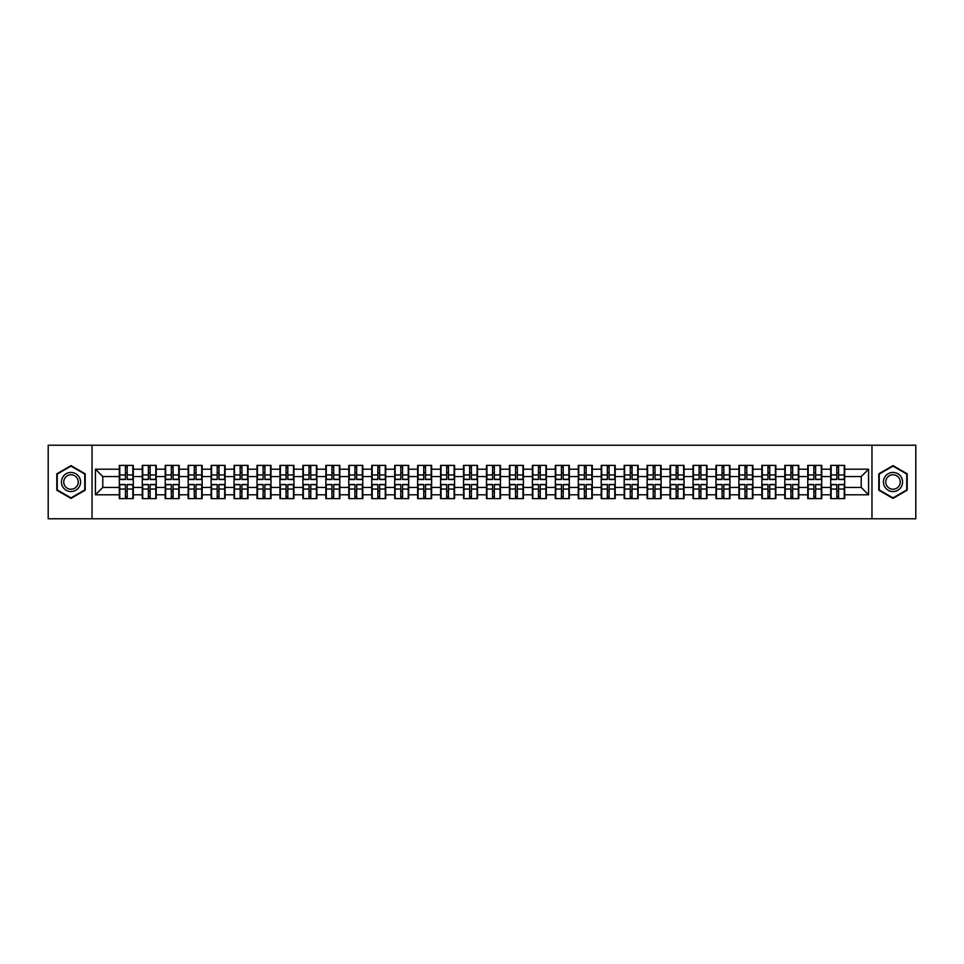 <?xml version="1.0" encoding="UTF-8"?>
<svg xmlns="http://www.w3.org/2000/svg" width="964" height="964" viewBox="0 0 964 964"><rect width="100%" height="100%" fill="white"/><g stroke="black" fill="none" stroke-linecap="round" stroke-linejoin="round"><path stroke-width="1.45" d="M871.962 518.777L915.8 518.777L915.8 445.223L871.962 445.223L871.962 518.777L92.038 518.777L92.038 445.223L48.2 445.223L48.2 518.777L92.038 518.777M871.962 445.223L92.038 445.223M861.226 487.447L861.226 476.553L844.681 476.553L844.681 487.447L861.226 487.447L868.576 494.797L868.576 469.203L844.681 469.203L844.681 465.383L830.703 465.383L830.703 476.553L821.726 476.553L821.726 487.447L830.703 487.447L830.703 476.553M868.576 494.797L844.681 494.797L844.681 498.617L830.703 498.617L830.703 494.797L821.726 494.797L821.726 498.617L807.76 498.617L807.76 494.797L798.782 494.797L798.782 498.617L784.804 498.617L784.804 494.797L775.839 494.797L775.839 498.617L761.861 498.617L761.861 494.797L752.884 494.797L752.884 498.617L738.906 498.617L738.906 494.797L729.941 494.797L729.941 498.617L715.963 498.617L715.963 494.797L706.986 494.797L706.986 498.617L693.02 498.617L693.02 494.797L684.042 494.797L684.042 498.617L670.064 498.617L670.064 494.797L661.099 494.797L661.099 498.617L647.121 498.617L647.121 494.797L638.144 494.797L638.144 498.617L624.178 498.617L624.178 494.797L615.201 494.797L615.201 498.617L601.223 498.617L601.223 494.797L592.258 494.797L592.258 498.617L578.279 498.617L578.279 494.797L569.302 494.797L569.302 498.617L555.324 498.617L555.324 494.797L546.359 494.797L546.359 498.617L532.381 498.617L532.381 494.797L523.404 494.797L523.404 498.617L509.438 498.617L509.438 494.797L500.461 494.797L500.461 498.617L486.483 498.617L486.483 494.797L477.517 494.797L477.517 498.617L463.539 498.617L463.539 494.797L454.562 494.797L454.562 498.617L440.596 498.617L440.596 494.797L431.619 494.797L431.619 498.617L417.641 498.617L417.641 494.797L408.676 494.797L408.676 498.617L394.698 498.617L394.698 494.797L385.721 494.797L385.721 498.617L371.743 498.617L371.743 494.797L362.777 494.797L362.777 498.617L348.799 498.617L348.799 494.797L339.822 494.797L339.822 498.617L325.856 498.617L325.856 494.797L316.879 494.797L316.879 498.617L302.901 498.617L302.901 494.797L293.936 494.797L293.936 498.617L279.958 498.617L279.958 494.797L270.98 494.797L270.98 498.617L257.014 498.617L257.014 494.797L248.037 494.797L248.037 498.617L234.059 498.617L234.059 494.797L225.094 494.797L225.094 498.617L211.116 498.617L211.116 494.797L202.139 494.797L202.139 498.617L188.161 498.617L188.161 494.797L179.196 494.797L179.196 498.617L165.218 498.617L165.218 494.797L156.24 494.797L156.24 498.617L142.274 498.617L142.274 494.797L133.297 494.797L133.297 498.617L119.319 498.617L119.319 494.797L95.424 494.797L95.424 469.203L119.319 469.203L119.319 476.553L102.774 476.553L102.774 487.447L119.319 487.447L119.319 476.553M830.703 469.203L821.726 469.203L821.726 465.383L807.76 465.383L807.76 469.203L798.782 469.203L798.782 465.383L784.804 465.383L784.804 469.203L775.839 469.203L775.839 465.383L761.861 465.383L761.861 469.203L752.884 469.203L752.884 465.383L738.906 465.383L738.906 469.203L729.941 469.203L729.941 465.383L715.963 465.383L715.963 469.203L706.986 469.203L706.986 465.383L693.02 465.383L693.02 469.203L684.042 469.203L684.042 465.383L670.064 465.383L670.064 469.203L661.099 469.203L661.099 465.383L647.121 465.383L647.121 469.203L638.144 469.203L638.144 465.383L624.178 465.383L624.178 469.203L615.201 469.203L615.201 465.383L601.223 465.383L601.223 469.203L592.258 469.203L592.258 465.383L578.279 465.383L578.279 469.203L569.302 469.203L569.302 465.383L555.324 465.383L555.324 469.203L546.359 469.203L546.359 465.383L532.381 465.383L532.381 469.203L523.404 469.203L523.404 465.383L509.438 465.383L509.438 469.203L500.461 469.203L500.461 465.383L486.483 465.383L486.483 469.203L477.517 469.203L477.517 465.383L463.539 465.383L463.539 469.203L454.562 469.203L454.562 465.383L440.596 465.383L440.596 469.203L431.619 469.203L431.619 465.383L417.641 465.383L417.641 469.203L408.676 469.203L408.676 465.383L394.698 465.383L394.698 469.203L385.721 469.203L385.721 465.383L371.743 465.383L371.743 469.203L362.777 469.203L362.777 465.383L348.799 465.383L348.799 469.203L339.822 469.203L339.822 465.383L325.856 465.383L325.856 469.203L316.879 469.203L316.879 465.383L302.901 465.383L302.901 469.203L293.936 469.203L293.936 465.383L279.958 465.383L279.958 469.203L270.98 469.203L270.98 465.383L257.014 465.383L257.014 469.203L248.037 469.203L248.037 465.383L234.059 465.383L234.059 469.203L225.094 469.203L225.094 465.383L211.116 465.383L211.116 469.203L202.139 469.203L202.139 465.383L188.161 465.383L188.161 469.203L179.196 469.203L179.196 465.383L165.218 465.383L165.218 469.203L156.24 469.203L156.24 465.383L142.274 465.383L142.274 469.203L133.297 469.203L133.297 465.383L119.319 465.383L119.319 469.203M830.703 487.447L830.703 494.797M821.726 487.447L821.726 494.797M821.726 469.203L821.726 476.553M798.782 487.447L807.76 487.447L807.76 476.553L798.782 476.553L798.782 494.797M807.76 487.447L807.76 494.797M807.76 469.203L807.76 476.553M798.782 469.203L798.782 476.553M775.839 487.447L784.804 487.447L784.804 476.553L775.839 476.553L775.839 494.797M784.804 487.447L784.804 494.797M784.804 469.203L784.804 476.553M775.839 469.203L775.839 476.553M752.884 487.447L761.861 487.447L761.861 476.553L752.884 476.553L752.884 494.797M761.861 487.447L761.861 494.797M761.861 469.203L761.861 476.553M752.884 469.203L752.884 476.553M729.941 487.447L738.906 487.447L738.906 476.553L729.941 476.553L729.941 494.797M738.906 487.447L738.906 494.797M738.906 469.203L738.906 476.553M729.941 469.203L729.941 476.553M706.986 487.447L715.963 487.447L715.963 476.553L706.986 476.553L706.986 494.797M715.963 487.447L715.963 494.797M715.963 469.203L715.963 476.553M706.986 469.203L706.986 476.553M684.042 487.447L693.02 487.447L693.02 476.553L684.042 476.553L684.042 494.797M693.02 487.447L693.02 494.797M693.02 469.203L693.02 476.553M684.042 469.203L684.042 476.553M661.099 487.447L670.064 487.447L670.064 476.553L661.099 476.553L661.099 494.797M670.064 487.447L670.064 494.797M670.064 469.203L670.064 476.553M661.099 469.203L661.099 476.553M638.144 487.447L647.121 487.447L647.121 476.553L638.144 476.553L638.144 494.797M647.121 487.447L647.121 494.797M647.121 469.203L647.121 476.553M638.144 469.203L638.144 476.553M615.201 487.447L624.178 487.447L624.178 476.553L615.201 476.553L615.201 494.797M624.178 487.447L624.178 494.797M624.178 469.203L624.178 476.553M615.201 469.203L615.201 476.553M592.258 487.447L601.223 487.447L601.223 476.553L592.258 476.553L592.258 494.797M601.223 487.447L601.223 494.797M601.223 469.203L601.223 476.553M592.258 469.203L592.258 476.553M569.302 487.447L578.279 487.447L578.279 476.553L569.302 476.553L569.302 494.797M578.279 487.447L578.279 494.797M578.279 469.203L578.279 476.553M569.302 469.203L569.302 476.553M546.359 487.447L555.324 487.447L555.324 476.553L546.359 476.553L546.359 494.797M555.324 487.447L555.324 494.797M555.324 469.203L555.324 476.553M546.359 469.203L546.359 476.553M523.404 487.447L532.381 487.447L532.381 476.553L523.404 476.553L523.404 494.797M532.381 487.447L532.381 494.797M532.381 469.203L532.381 476.553M523.404 469.203L523.404 476.553M500.461 487.447L509.438 487.447L509.438 476.553L500.461 476.553L500.461 494.797M509.438 487.447L509.438 494.797M509.438 469.203L509.438 476.553M500.461 469.203L500.461 476.553M477.517 487.447L486.483 487.447L486.483 476.553L477.517 476.553L477.517 494.797M486.483 487.447L486.483 494.797M486.483 469.203L486.483 476.553M477.517 469.203L477.517 476.553M454.562 487.447L463.539 487.447L463.539 476.553L454.562 476.553L454.562 494.797M463.539 487.447L463.539 494.797M463.539 469.203L463.539 476.553M454.562 469.203L454.562 476.553M431.619 487.447L440.596 487.447L440.596 476.553L431.619 476.553L431.619 494.797M440.596 487.447L440.596 494.797M440.596 469.203L440.596 476.553M431.619 469.203L431.619 476.553M408.676 487.447L417.641 487.447L417.641 476.553L408.676 476.553L408.676 494.797M417.641 487.447L417.641 494.797M417.641 469.203L417.641 476.553M408.676 469.203L408.676 476.553M385.721 487.447L394.698 487.447L394.698 476.553L385.721 476.553L385.721 494.797M394.698 487.447L394.698 494.797M394.698 469.203L394.698 476.553M385.721 469.203L385.721 476.553M362.777 487.447L371.743 487.447L371.743 476.553L362.777 476.553L362.777 494.797M371.743 487.447L371.743 494.797M371.743 469.203L371.743 476.553M362.777 469.203L362.777 476.553M339.822 487.447L348.799 487.447L348.799 476.553L339.822 476.553L339.822 494.797M348.799 487.447L348.799 494.797M348.799 469.203L348.799 476.553M339.822 469.203L339.822 476.553M316.879 487.447L325.856 487.447L325.856 476.553L316.879 476.553L316.879 494.797M325.856 487.447L325.856 494.797M325.856 469.203L325.856 476.553M316.879 469.203L316.879 476.553M293.936 487.447L302.901 487.447L302.901 476.553L293.936 476.553L293.936 494.797M302.901 487.447L302.901 494.797M302.901 469.203L302.901 476.553M293.936 469.203L293.936 476.553M270.98 487.447L279.958 487.447L279.958 476.553L270.98 476.553L270.98 494.797M279.958 487.447L279.958 494.797M279.958 469.203L279.958 476.553M270.98 469.203L270.98 476.553M248.037 487.447L257.014 487.447L257.014 476.553L248.037 476.553L248.037 494.797M257.014 487.447L257.014 494.797M257.014 469.203L257.014 476.553M248.037 469.203L248.037 476.553M225.094 487.447L234.059 487.447L234.059 476.553L225.094 476.553L225.094 494.797M234.059 487.447L234.059 494.797M234.059 469.203L234.059 476.553M225.094 469.203L225.094 476.553M202.139 487.447L211.116 487.447L211.116 476.553L202.139 476.553L202.139 494.797M211.116 487.447L211.116 494.797M211.116 469.203L211.116 476.553M202.139 469.203L202.139 476.553M179.196 487.447L188.161 487.447L188.161 476.553L179.196 476.553L179.196 494.797M188.161 487.447L188.161 494.797M188.161 469.203L188.161 476.553M179.196 469.203L179.196 476.553M156.24 487.447L165.218 487.447L165.218 476.553L156.24 476.553L156.24 494.797M165.218 487.447L165.218 494.797M165.218 469.203L165.218 476.553M156.24 469.203L156.24 476.553M133.297 487.447L142.274 487.447L142.274 476.553L133.297 476.553L133.297 494.797M142.274 487.447L142.274 494.797M142.274 469.203L142.274 476.553M133.297 469.203L133.297 476.553M119.319 487.447L119.319 494.797M102.774 487.447L95.424 494.797M95.424 469.203L102.774 476.553M844.681 487.447L844.681 494.797M844.681 469.203L844.681 476.553M868.576 469.203L861.226 476.553M70.999 465.612L56.804 473.806L56.804 490.194L70.999 498.388L85.194 490.194L85.194 473.806L70.999 465.612M878.807 490.194L893.001 498.388L907.196 490.194L907.196 473.806L893.001 465.612L878.807 473.806L878.807 490.194M132.851 465.383L132.851 479.494L127.188 479.494L127.188 465.383M125.428 465.383L125.428 479.494L119.765 479.494L119.765 465.383M125.428 467.287L127.188 467.287M127.188 472.734L125.428 472.734M119.765 498.617L119.765 484.506L125.428 484.506L125.428 498.617M127.188 498.617L127.188 484.506L132.851 484.506L132.851 498.617M127.188 496.713L125.428 496.713M125.428 491.266L127.188 491.266M70.999 472.444A9.556 9.556 0 0 0 61.443 482A9.556 9.556 0 0 0 70.999 491.556A9.556 9.556 0 0 0 80.566 482A9.556 9.556 0 0 0 70.999 472.444M70.999 474.758A7.242 7.242 0 0 0 63.757 482A7.242 7.242 0 0 0 70.999 489.242A7.242 7.242 0 0 0 78.241 482A7.242 7.242 0 0 0 70.999 474.758M84.76 489.941L70.999 497.882L57.25 489.941L57.25 474.059L70.999 466.118L84.76 474.059L84.76 489.941M901.28 477.216A9.556 9.556 0 0 0 888.218 473.722A9.556 9.556 0 0 0 884.723 486.784A9.556 9.556 0 0 0 897.785 490.278A9.556 9.556 0 0 0 901.28 477.216M899.267 478.385A7.242 7.242 0 0 0 889.374 475.734A7.242 7.242 0 0 0 886.735 485.615A7.242 7.242 0 0 0 896.616 488.266A7.242 7.242 0 0 0 899.267 478.385M893.001 497.882L879.24 489.941L879.24 474.059L893.001 466.118L906.75 474.059L906.75 489.941L893.001 497.882M155.807 465.383L155.807 479.494L150.143 479.494L150.143 465.383M148.372 465.383L148.372 479.494L142.708 479.494L142.708 465.383M148.372 467.287L150.143 467.287M150.143 472.734L148.372 472.734M178.75 465.383L178.75 479.494L173.086 479.494L173.086 465.383M171.327 465.383L171.327 479.494L165.663 479.494L165.663 465.383M171.327 467.287L173.086 467.287M173.086 472.734L171.327 472.734M201.705 465.383L201.705 479.494L196.041 479.494L196.041 465.383M194.27 465.383L194.27 479.494L188.607 479.494L188.607 465.383M194.27 467.287L196.041 467.287M196.041 472.734L194.27 472.734M224.648 465.383L224.648 479.494L218.985 479.494L218.985 465.383M217.213 465.383L217.213 479.494L211.55 479.494L211.55 465.383M217.213 467.287L218.985 467.287M218.985 472.734L217.213 472.734M247.591 465.383L247.591 479.494L241.928 479.494L241.928 465.383M240.169 465.383L240.169 479.494L234.505 479.494L234.505 465.383M240.169 467.287L241.928 467.287M241.928 472.734L240.169 472.734M142.708 498.617L142.708 484.506L148.372 484.506L148.372 498.617M150.143 498.617L150.143 484.506L155.807 484.506L155.807 498.617M150.143 496.713L148.372 496.713M148.372 491.266L150.143 491.266M165.663 498.617L165.663 484.506L171.327 484.506L171.327 498.617M173.086 498.617L173.086 484.506L178.75 484.506L178.75 498.617M173.086 496.713L171.327 496.713M171.327 491.266L173.086 491.266M188.607 498.617L188.607 484.506L194.27 484.506L194.27 498.617M196.041 498.617L196.041 484.506L201.705 484.506L201.705 498.617M196.041 496.713L194.27 496.713M194.27 491.266L196.041 491.266M211.55 498.617L211.55 484.506L217.213 484.506L217.213 498.617M218.985 498.617L218.985 484.506L224.648 484.506L224.648 498.617M218.985 496.713L217.213 496.713M217.213 491.266L218.985 491.266M234.505 498.617L234.505 484.506L240.169 484.506L240.169 498.617M241.928 498.617L241.928 484.506L247.591 484.506L247.591 498.617M241.928 496.713L240.169 496.713M240.169 491.266L241.928 491.266M270.547 465.383L270.547 479.494L264.883 479.494L264.883 465.383M263.112 465.383L263.112 479.494L257.448 479.494L257.448 465.383M263.112 467.287L264.883 467.287M264.883 472.734L263.112 472.734M257.448 498.617L257.448 484.506L263.112 484.506L263.112 498.617M264.883 498.617L264.883 484.506L270.547 484.506L270.547 498.617M264.883 496.713L263.112 496.713M263.112 491.266L264.883 491.266M293.49 465.383L293.49 479.494L287.826 479.494L287.826 465.383M286.067 465.383L286.067 479.494L280.404 479.494L280.404 465.383M286.067 467.287L287.826 467.287M287.826 472.734L286.067 472.734M280.404 498.617L280.404 484.506L286.067 484.506L286.067 498.617M287.826 498.617L287.826 484.506L293.49 484.506L293.49 498.617M287.826 496.713L286.067 496.713M286.067 491.266L287.826 491.266M316.433 465.383L316.433 479.494L310.769 479.494L310.769 465.383M309.01 465.383L309.01 479.494L303.347 479.494L303.347 465.383M309.01 467.287L310.769 467.287M310.769 472.734L309.01 472.734M303.347 498.617L303.347 484.506L309.01 484.506L309.01 498.617M310.769 498.617L310.769 484.506L316.433 484.506L316.433 498.617M310.769 496.713L309.01 496.713M309.01 491.266L310.769 491.266M339.388 465.383L339.388 479.494L333.725 479.494L333.725 465.383M331.953 465.383L331.953 479.494L326.29 479.494L326.29 465.383M331.953 467.287L333.725 467.287M333.725 472.734L331.953 472.734M326.29 498.617L326.29 484.506L331.953 484.506L331.953 498.617M333.725 498.617L333.725 484.506L339.388 484.506L339.388 498.617M333.725 496.713L331.953 496.713M331.953 491.266L333.725 491.266M362.331 465.383L362.331 479.494L356.668 479.494L356.668 465.383M354.909 465.383L354.909 479.494L349.245 479.494L349.245 465.383M354.909 467.287L356.668 467.287M356.668 472.734L354.909 472.734M349.245 498.617L349.245 484.506L354.909 484.506L354.909 498.617M356.668 498.617L356.668 484.506L362.331 484.506L362.331 498.617M356.668 496.713L354.909 496.713M354.909 491.266L356.668 491.266M385.287 465.383L385.287 479.494L379.623 479.494L379.623 465.383M377.852 465.383L377.852 479.494L372.188 479.494L372.188 465.383M377.852 467.287L379.623 467.287M379.623 472.734L377.852 472.734M372.188 498.617L372.188 484.506L377.852 484.506L377.852 498.617M379.623 498.617L379.623 484.506L385.287 484.506L385.287 498.617M379.623 496.713L377.852 496.713M377.852 491.266L379.623 491.266M408.23 465.383L408.23 479.494L402.566 479.494L402.566 465.383M400.795 465.383L400.795 479.494L395.132 479.494L395.132 465.383M400.795 467.287L402.566 467.287M402.566 472.734L400.795 472.734M395.132 498.617L395.132 484.506L400.795 484.506L400.795 498.617M402.566 498.617L402.566 484.506L408.23 484.506L408.23 498.617M402.566 496.713L400.795 496.713M400.795 491.266L402.566 491.266M431.173 465.383L431.173 479.494L425.51 479.494L425.51 465.383M423.75 465.383L423.75 479.494L418.087 479.494L418.087 465.383M423.75 467.287L425.51 467.287M425.51 472.734L423.75 472.734M418.087 498.617L418.087 484.506L423.75 484.506L423.75 498.617M425.51 498.617L425.51 484.506L431.173 484.506L431.173 498.617M425.51 496.713L423.75 496.713M423.75 491.266L425.51 491.266M454.128 465.383L454.128 479.494L448.465 479.494L448.465 465.383M446.694 465.383L446.694 479.494L441.03 479.494L441.03 465.383M446.694 467.287L448.465 467.287M448.465 472.734L446.694 472.734M441.03 498.617L441.03 484.506L446.694 484.506L446.694 498.617M448.465 498.617L448.465 484.506L454.128 484.506L454.128 498.617M448.465 496.713L446.694 496.713M446.694 491.266L448.465 491.266M477.072 465.383L477.072 479.494L471.408 479.494L471.408 465.383M469.649 465.383L469.649 479.494L463.985 479.494L463.985 465.383M469.649 467.287L471.408 467.287M471.408 472.734L469.649 472.734M463.985 498.617L463.985 484.506L469.649 484.506L469.649 498.617M471.408 498.617L471.408 484.506L477.072 484.506L477.072 498.617M471.408 496.713L469.649 496.713M469.649 491.266L471.408 491.266M500.015 465.383L500.015 479.494L494.351 479.494L494.351 465.383M492.592 465.383L492.592 479.494L486.928 479.494L486.928 465.383M492.592 467.287L494.351 467.287M494.351 472.734L492.592 472.734M486.928 498.617L486.928 484.506L492.592 484.506L492.592 498.617M494.351 498.617L494.351 484.506L500.015 484.506L500.015 498.617M494.351 496.713L492.592 496.713M492.592 491.266L494.351 491.266M522.97 465.383L522.97 479.494L517.307 479.494L517.307 465.383M515.535 465.383L515.535 479.494L509.872 479.494L509.872 465.383M515.535 467.287L517.307 467.287M517.307 472.734L515.535 472.734M509.872 498.617L509.872 484.506L515.535 484.506L515.535 498.617M517.307 498.617L517.307 484.506L522.97 484.506L522.97 498.617M517.307 496.713L515.535 496.713M515.535 491.266L517.307 491.266M545.913 465.383L545.913 479.494L540.25 479.494L540.25 465.383M538.49 465.383L538.49 479.494L532.827 479.494L532.827 465.383M538.49 467.287L540.25 467.287M540.25 472.734L538.49 472.734M532.827 498.617L532.827 484.506L538.49 484.506L538.49 498.617M540.25 498.617L540.25 484.506L545.913 484.506L545.913 498.617M540.25 496.713L538.49 496.713M538.49 491.266L540.25 491.266M568.868 465.383L568.868 479.494L563.205 479.494L563.205 465.383M561.434 465.383L561.434 479.494L555.77 479.494L555.77 465.383M561.434 467.287L563.205 467.287M563.205 472.734L561.434 472.734M555.77 498.617L555.77 484.506L561.434 484.506L561.434 498.617M563.205 498.617L563.205 484.506L568.868 484.506L568.868 498.617M563.205 496.713L561.434 496.713M561.434 491.266L563.205 491.266M591.812 465.383L591.812 479.494L586.148 479.494L586.148 465.383M584.377 465.383L584.377 479.494L578.713 479.494L578.713 465.383M584.377 467.287L586.148 467.287M586.148 472.734L584.377 472.734M578.713 498.617L578.713 484.506L584.377 484.506L584.377 498.617M586.148 498.617L586.148 484.506L591.812 484.506L591.812 498.617M586.148 496.713L584.377 496.713M584.377 491.266L586.148 491.266M614.755 465.383L614.755 479.494L609.091 479.494L609.091 465.383M607.332 465.383L607.332 479.494L601.669 479.494L601.669 465.383M607.332 467.287L609.091 467.287M609.091 472.734L607.332 472.734M601.669 498.617L601.669 484.506L607.332 484.506L607.332 498.617M609.091 498.617L609.091 484.506L614.755 484.506L614.755 498.617M609.091 496.713L607.332 496.713M607.332 491.266L609.091 491.266M637.71 465.383L637.71 479.494L632.047 479.494L632.047 465.383M630.275 465.383L630.275 479.494L624.612 479.494L624.612 465.383M630.275 467.287L632.047 467.287M632.047 472.734L630.275 472.734M624.612 498.617L624.612 484.506L630.275 484.506L630.275 498.617M632.047 498.617L632.047 484.506L637.71 484.506L637.71 498.617M632.047 496.713L630.275 496.713M630.275 491.266L632.047 491.266M660.653 465.383L660.653 479.494L654.99 479.494L654.99 465.383M653.231 465.383L653.231 479.494L647.567 479.494L647.567 465.383M653.231 467.287L654.99 467.287M654.99 472.734L653.231 472.734M647.567 498.617L647.567 484.506L653.231 484.506L653.231 498.617M654.99 498.617L654.99 484.506L660.653 484.506L660.653 498.617M654.99 496.713L653.231 496.713M653.231 491.266L654.99 491.266M683.596 465.383L683.596 479.494L677.933 479.494L677.933 465.383M676.174 465.383L676.174 479.494L670.51 479.494L670.51 465.383M676.174 467.287L677.933 467.287M677.933 472.734L676.174 472.734M670.51 498.617L670.51 484.506L676.174 484.506L676.174 498.617M677.933 498.617L677.933 484.506L683.596 484.506L683.596 498.617M677.933 496.713L676.174 496.713M676.174 491.266L677.933 491.266M706.552 465.383L706.552 479.494L700.888 479.494L700.888 465.383M699.117 465.383L699.117 479.494L693.453 479.494L693.453 465.383M699.117 467.287L700.888 467.287M700.888 472.734L699.117 472.734M693.453 498.617L693.453 484.506L699.117 484.506L699.117 498.617M700.888 498.617L700.888 484.506L706.552 484.506L706.552 498.617M700.888 496.713L699.117 496.713M699.117 491.266L700.888 491.266M729.495 465.383L729.495 479.494L723.831 479.494L723.831 465.383M722.072 465.383L722.072 479.494L716.409 479.494L716.409 465.383M722.072 467.287L723.831 467.287M723.831 472.734L722.072 472.734M716.409 498.617L716.409 484.506L722.072 484.506L722.072 498.617M723.831 498.617L723.831 484.506L729.495 484.506L729.495 498.617M723.831 496.713L722.072 496.713M722.072 491.266L723.831 491.266M752.45 465.383L752.45 479.494L746.787 479.494L746.787 465.383M745.015 465.383L745.015 479.494L739.352 479.494L739.352 465.383M745.015 467.287L746.787 467.287M746.787 472.734L745.015 472.734M739.352 498.617L739.352 484.506L745.015 484.506L745.015 498.617M746.787 498.617L746.787 484.506L752.45 484.506L752.45 498.617M746.787 496.713L745.015 496.713M745.015 491.266L746.787 491.266M775.393 465.383L775.393 479.494L769.73 479.494L769.73 465.383M767.959 465.383L767.959 479.494L762.295 479.494L762.295 465.383M767.959 467.287L769.73 467.287M769.73 472.734L767.959 472.734M762.295 498.617L762.295 484.506L767.959 484.506L767.959 498.617M769.73 498.617L769.73 484.506L775.393 484.506L775.393 498.617M769.73 496.713L767.959 496.713M767.959 491.266L769.73 491.266M798.337 465.383L798.337 479.494L792.673 479.494L792.673 465.383M790.914 465.383L790.914 479.494L785.25 479.494L785.25 465.383M790.914 467.287L792.673 467.287M792.673 472.734L790.914 472.734M785.25 498.617L785.25 484.506L790.914 484.506L790.914 498.617M792.673 498.617L792.673 484.506L798.337 484.506L798.337 498.617M792.673 496.713L790.914 496.713M790.914 491.266L792.673 491.266M821.292 465.383L821.292 479.494L815.628 479.494L815.628 465.383M813.857 465.383L813.857 479.494L808.194 479.494L808.194 465.383M813.857 467.287L815.628 467.287M815.628 472.734L813.857 472.734M808.194 498.617L808.194 484.506L813.857 484.506L813.857 498.617M815.628 498.617L815.628 484.506L821.292 484.506L821.292 498.617M815.628 496.713L813.857 496.713M813.857 491.266L815.628 491.266M844.235 465.383L844.235 479.494L838.572 479.494L838.572 465.383M836.812 465.383L836.812 479.494L831.149 479.494L831.149 465.383M836.812 467.287L838.572 467.287M838.572 472.734L836.812 472.734M831.149 498.617L831.149 484.506L836.812 484.506L836.812 498.617M838.572 498.617L838.572 484.506L844.235 484.506L844.235 498.617M838.572 496.713L836.812 496.713M836.812 491.266L838.572 491.266M125.428 474.963L119.765 474.963M125.428 479.313L119.765 479.313M132.851 474.963L127.188 474.963M132.851 479.313L127.188 479.313M127.188 489.037L132.851 489.037M127.188 484.687L132.851 484.687M119.765 489.037L125.428 489.037M119.765 484.687L125.428 484.687M148.372 474.963L142.708 474.963M148.372 479.313L142.708 479.313M155.807 474.963L150.143 474.963M155.807 479.313L150.143 479.313M171.327 474.963L165.663 474.963M171.327 479.313L165.663 479.313M178.75 474.963L173.086 474.963M178.75 479.313L173.086 479.313M194.27 474.963L188.607 474.963M194.27 479.313L188.607 479.313M201.705 474.963L196.041 474.963M201.705 479.313L196.041 479.313M217.213 474.963L211.55 474.963M217.213 479.313L211.55 479.313M224.648 474.963L218.985 474.963M224.648 479.313L218.985 479.313M240.169 474.963L234.505 474.963M240.169 479.313L234.505 479.313M247.591 474.963L241.928 474.963M247.591 479.313L241.928 479.313M150.143 489.037L155.807 489.037M150.143 484.687L155.807 484.687M142.708 489.037L148.372 489.037M142.708 484.687L148.372 484.687M173.086 489.037L178.75 489.037M173.086 484.687L178.75 484.687M165.663 489.037L171.327 489.037M165.663 484.687L171.327 484.687M196.041 489.037L201.705 489.037M196.041 484.687L201.705 484.687M188.607 489.037L194.27 489.037M188.607 484.687L194.27 484.687M218.985 489.037L224.648 489.037M218.985 484.687L224.648 484.687M211.55 489.037L217.213 489.037M211.55 484.687L217.213 484.687M241.928 489.037L247.591 489.037M241.928 484.687L247.591 484.687M234.505 489.037L240.169 489.037M234.505 484.687L240.169 484.687M263.112 474.963L257.448 474.963M263.112 479.313L257.448 479.313M270.547 474.963L264.883 474.963M270.547 479.313L264.883 479.313M264.883 489.037L270.547 489.037M264.883 484.687L270.547 484.687M257.448 489.037L263.112 489.037M257.448 484.687L263.112 484.687M286.067 474.963L280.404 474.963M286.067 479.313L280.404 479.313M293.49 474.963L287.826 474.963M293.49 479.313L287.826 479.313M287.826 489.037L293.49 489.037M287.826 484.687L293.49 484.687M280.404 489.037L286.067 489.037M280.404 484.687L286.067 484.687M309.01 474.963L303.347 474.963M309.01 479.313L303.347 479.313M316.433 474.963L310.769 474.963M316.433 479.313L310.769 479.313M310.769 489.037L316.433 489.037M310.769 484.687L316.433 484.687M303.347 489.037L309.01 489.037M303.347 484.687L309.01 484.687M331.953 474.963L326.29 474.963M331.953 479.313L326.29 479.313M339.388 474.963L333.725 474.963M339.388 479.313L333.725 479.313M333.725 489.037L339.388 489.037M333.725 484.687L339.388 484.687M326.29 489.037L331.953 489.037M326.29 484.687L331.953 484.687M354.909 474.963L349.245 474.963M354.909 479.313L349.245 479.313M362.331 474.963L356.668 474.963M362.331 479.313L356.668 479.313M356.668 489.037L362.331 489.037M356.668 484.687L362.331 484.687M349.245 489.037L354.909 489.037M349.245 484.687L354.909 484.687M377.852 474.963L372.188 474.963M377.852 479.313L372.188 479.313M385.287 474.963L379.623 474.963M385.287 479.313L379.623 479.313M379.623 489.037L385.287 489.037M379.623 484.687L385.287 484.687M372.188 489.037L377.852 489.037M372.188 484.687L377.852 484.687M400.795 474.963L395.132 474.963M400.795 479.313L395.132 479.313M408.23 474.963L402.566 474.963M408.23 479.313L402.566 479.313M402.566 489.037L408.23 489.037M402.566 484.687L408.23 484.687M395.132 489.037L400.795 489.037M395.132 484.687L400.795 484.687M423.75 474.963L418.087 474.963M423.75 479.313L418.087 479.313M431.173 474.963L425.51 474.963M431.173 479.313L425.51 479.313M425.51 489.037L431.173 489.037M425.51 484.687L431.173 484.687M418.087 489.037L423.75 489.037M418.087 484.687L423.75 484.687M446.694 474.963L441.03 474.963M446.694 479.313L441.03 479.313M454.128 474.963L448.465 474.963M454.128 479.313L448.465 479.313M448.465 489.037L454.128 489.037M448.465 484.687L454.128 484.687M441.03 489.037L446.694 489.037M441.03 484.687L446.694 484.687M469.649 474.963L463.985 474.963M469.649 479.313L463.985 479.313M477.072 474.963L471.408 474.963M477.072 479.313L471.408 479.313M471.408 489.037L477.072 489.037M471.408 484.687L477.072 484.687M463.985 489.037L469.649 489.037M463.985 484.687L469.649 484.687M492.592 474.963L486.928 474.963M492.592 479.313L486.928 479.313M500.015 474.963L494.351 474.963M500.015 479.313L494.351 479.313M494.351 489.037L500.015 489.037M494.351 484.687L500.015 484.687M486.928 489.037L492.592 489.037M486.928 484.687L492.592 484.687M515.535 474.963L509.872 474.963M515.535 479.313L509.872 479.313M522.97 474.963L517.307 474.963M522.97 479.313L517.307 479.313M517.307 489.037L522.97 489.037M517.307 484.687L522.97 484.687M509.872 489.037L515.535 489.037M509.872 484.687L515.535 484.687M538.49 474.963L532.827 474.963M538.49 479.313L532.827 479.313M545.913 474.963L540.25 474.963M545.913 479.313L540.25 479.313M540.25 489.037L545.913 489.037M540.25 484.687L545.913 484.687M532.827 489.037L538.49 489.037M532.827 484.687L538.49 484.687M561.434 474.963L555.77 474.963M561.434 479.313L555.77 479.313M568.868 474.963L563.205 474.963M568.868 479.313L563.205 479.313M563.205 489.037L568.868 489.037M563.205 484.687L568.868 484.687M555.77 489.037L561.434 489.037M555.77 484.687L561.434 484.687M584.377 474.963L578.713 474.963M584.377 479.313L578.713 479.313M591.812 474.963L586.148 474.963M591.812 479.313L586.148 479.313M586.148 489.037L591.812 489.037M586.148 484.687L591.812 484.687M578.713 489.037L584.377 489.037M578.713 484.687L584.377 484.687M607.332 474.963L601.669 474.963M607.332 479.313L601.669 479.313M614.755 474.963L609.091 474.963M614.755 479.313L609.091 479.313M609.091 489.037L614.755 489.037M609.091 484.687L614.755 484.687M601.669 489.037L607.332 489.037M601.669 484.687L607.332 484.687M630.275 474.963L624.612 474.963M630.275 479.313L624.612 479.313M637.71 474.963L632.047 474.963M637.71 479.313L632.047 479.313M632.047 489.037L637.71 489.037M632.047 484.687L637.71 484.687M624.612 489.037L630.275 489.037M624.612 484.687L630.275 484.687M653.231 474.963L647.567 474.963M653.231 479.313L647.567 479.313M660.653 474.963L654.99 474.963M660.653 479.313L654.99 479.313M654.99 489.037L660.653 489.037M654.99 484.687L660.653 484.687M647.567 489.037L653.231 489.037M647.567 484.687L653.231 484.687M676.174 474.963L670.51 474.963M676.174 479.313L670.51 479.313M683.596 474.963L677.933 474.963M683.596 479.313L677.933 479.313M677.933 489.037L683.596 489.037M677.933 484.687L683.596 484.687M670.51 489.037L676.174 489.037M670.51 484.687L676.174 484.687M699.117 474.963L693.453 474.963M699.117 479.313L693.453 479.313M706.552 474.963L700.888 474.963M706.552 479.313L700.888 479.313M700.888 489.037L706.552 489.037M700.888 484.687L706.552 484.687M693.453 489.037L699.117 489.037M693.453 484.687L699.117 484.687M722.072 474.963L716.409 474.963M722.072 479.313L716.409 479.313M729.495 474.963L723.831 474.963M729.495 479.313L723.831 479.313M723.831 489.037L729.495 489.037M723.831 484.687L729.495 484.687M716.409 489.037L722.072 489.037M716.409 484.687L722.072 484.687M745.015 474.963L739.352 474.963M745.015 479.313L739.352 479.313M752.45 474.963L746.787 474.963M752.45 479.313L746.787 479.313M746.787 489.037L752.45 489.037M746.787 484.687L752.45 484.687M739.352 489.037L745.015 489.037M739.352 484.687L745.015 484.687M767.959 474.963L762.295 474.963M767.959 479.313L762.295 479.313M775.393 474.963L769.73 474.963M775.393 479.313L769.73 479.313M769.73 489.037L775.393 489.037M769.73 484.687L775.393 484.687M762.295 489.037L767.959 489.037M762.295 484.687L767.959 484.687M790.914 474.963L785.25 474.963M790.914 479.313L785.25 479.313M798.337 474.963L792.673 474.963M798.337 479.313L792.673 479.313M792.673 489.037L798.337 489.037M792.673 484.687L798.337 484.687M785.25 489.037L790.914 489.037M785.25 484.687L790.914 484.687M813.857 474.963L808.194 474.963M813.857 479.313L808.194 479.313M821.292 474.963L815.628 474.963M821.292 479.313L815.628 479.313M815.628 489.037L821.292 489.037M815.628 484.687L821.292 484.687M808.194 489.037L813.857 489.037M808.194 484.687L813.857 484.687M836.812 474.963L831.149 474.963M836.812 479.313L831.149 479.313M844.235 474.963L838.572 474.963M844.235 479.313L838.572 479.313M838.572 489.037L844.235 489.037M838.572 484.687L844.235 484.687M831.149 489.037L836.812 489.037M831.149 484.687L836.812 484.687"/></g></svg>
